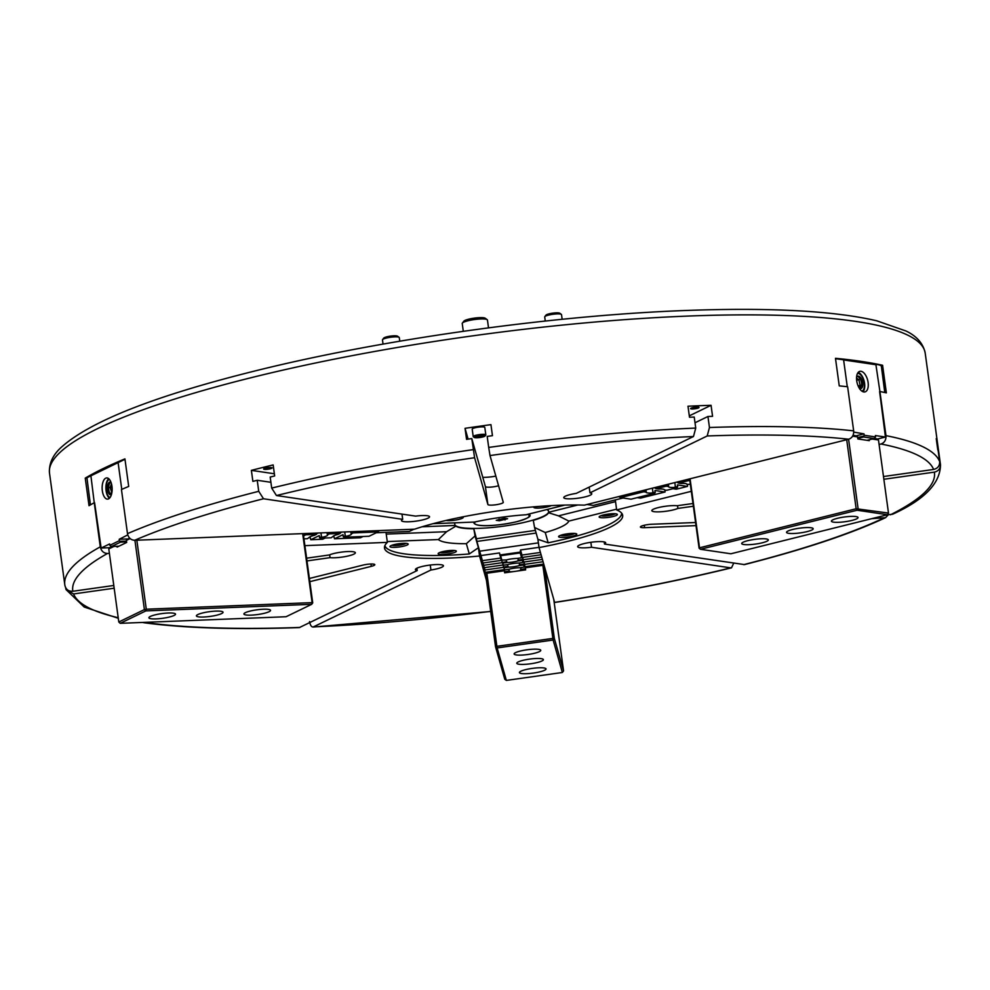 <?xml version="1.0" encoding="UTF-8"?>
<svg xmlns="http://www.w3.org/2000/svg" width="990" height="990" viewBox="0 0 990 990"><rect width="100%" height="100%" fill="white"/><g stroke="black" fill="none" stroke-linecap="round" stroke-linejoin="round"><path stroke-width="1.49" d="M329.658 554.821L330.041 557.655A14.145 2.512 172.2 0 0 353.826 554.165A14.145 2.512 172.2 0 0 355.361 552.742A14.145 2.512 172.2 0 0 344.879 551.739A14.145 2.512 172.2 0 0 329.286 554.969L306.603 558.187M401.977 514.095L402.695 519.354A14.145 2.512 172.2 0 0 401.507 520.591A14.145 2.512 172.2 0 0 416.208 521.111A14.145 2.512 172.2 0 0 429.536 516.755A14.145 2.512 172.2 0 0 415.651 516.124L276.445 495.532L271.693 488.082L270.183 477.044A441.936 78.544 172.2 0 1 274.663 475.955L273.153 464.929A441.936 78.544 -7.8 0 0 262.164 467.627A441.936 78.544 -7.8 0 0 251.373 470.361L252.883 481.388A441.936 78.544 172.2 0 1 257.227 480.274L258.737 491.312A441.936 78.544 172.2 0 0 127.487 533.647C128.44 537.817 130.841 540.033 134.677 540.293L414.575 529.18A120.211 21.359 172.2 0 1 584.372 505.147L848.702 439.226C852.229 437.927 853.887 435.142 853.665 430.86L847.626 386.743A441.936 78.544 172.2 0 0 839.248 385.89L835.473 358.306A441.936 78.544 -7.8 0 1 882.585 365.273L886.359 392.857A441.936 78.544 172.2 0 0 879.912 391.52L885.963 435.637C886.186 439.919 884.528 442.716 881.001 444.003L879.095 444.485M695.735 428.064L693.483 436.516L576.242 493.391A14.145 2.512 172.2 0 0 563.755 497.636A14.145 2.512 172.2 0 0 565.983 498.651A14.145 2.512 172.2 0 0 581.885 497.586A14.145 2.512 172.2 0 0 591.773 493.8A14.145 2.512 172.2 0 0 589.966 492.847L707.194 435.971L709.459 427.519L707.937 416.493A441.936 78.544 172.2 0 1 712.565 416.332L711.055 405.306A441.936 78.544 -7.8 0 0 687.988 406.222L689.498 417.248A441.936 78.544 172.2 0 1 694.225 417.038L695.735 428.064A441.936 78.544 172.2 0 0 488.701 447.43L490 455.549L503.267 502.314A7.784 1.386 172.2 0 1 503.267 502.351A7.784 1.386 172.2 0 1 495.854 504.764A7.784 1.386 172.2 0 1 487.872 504.492L474.594 457.726L471.797 438.582A441.936 78.544 172.2 0 0 466.55 439.35L465.04 428.324A441.936 78.544 -7.8 0 1 490.941 424.648L492.451 435.687A441.936 78.544 172.2 0 0 487.191 436.404L488.701 447.43M692.975 503.502L677.148 505.742A14.145 2.512 172.2 0 0 653.363 509.231A14.145 2.512 172.2 0 0 651.828 510.654A14.145 2.512 172.2 0 0 662.31 511.657A14.145 2.512 172.2 0 0 677.902 508.427L693.359 506.236M604.197 541.926L604.494 544.042A14.145 2.512 172.2 0 0 605.682 542.805A14.145 2.512 172.2 0 0 590.968 542.285A14.145 2.512 172.2 0 0 577.653 546.641A14.145 2.512 172.2 0 0 591.537 547.272L730.744 567.864L731.511 567.827L733.714 563.149M430.254 565.043L430.935 570.005A14.145 2.512 172.2 0 0 443.433 565.76A14.145 2.512 172.2 0 0 441.206 564.745A14.145 2.512 172.2 0 0 425.304 565.81A14.145 2.512 172.2 0 0 415.416 569.609A14.145 2.512 172.2 0 0 417.223 570.549L299.314 627.598C236.189 629.801 184.338 628.18 143.773 622.71L142.696 622.438M264.33 469.347A4.245 0.755 -7.8 0 1 263.649 469.05A4.245 0.755 -7.8 0 1 266.619 467.911A4.245 0.755 -7.8 0 1 271.396 467.589A4.245 0.755 -7.8 0 1 272.064 467.899A4.245 0.755 -7.8 0 1 269.094 469.037A4.245 0.755 -7.8 0 1 264.33 469.347M691.07 408.189A4.245 0.755 -7.8 0 1 695.747 407.175A4.245 0.755 -7.8 0 1 699.014 407.472A4.245 0.755 -7.8 0 1 698.544 407.892A4.245 0.755 -7.8 0 1 693.866 408.907A4.245 0.755 -7.8 0 1 690.599 408.623A4.245 0.755 -7.8 0 1 691.07 408.189M695.586 522.51L651.63 524.255A7.784 1.386 172.2 0 0 643.933 525.343A7.784 1.386 172.2 0 0 640.406 527.014A7.784 1.386 172.2 0 0 644.589 527.67L696.007 525.628M537.904 539.303L534.55 527.484L545.255 532.521L548.175 542.805L537.904 539.303L539.043 547.581A120.211 21.359 172.2 0 0 568.186 541.245A120.211 21.359 172.2 0 0 622.685 515.382A120.211 21.359 172.2 0 0 616.659 509.924L615.297 499.925L615.533 501.645L558.509 515.864L548.349 512.696A47.372 8.415 172.2 0 0 548.646 511.483A47.372 8.415 172.2 0 0 546.802 509.565M883.476 476.536L933.595 469.446C937.79 468.443 939.807 465.807 939.646 461.563L938.136 450.524A441.936 78.544 172.2 0 0 937.753 449.633L936.243 438.595A441.936 78.544 -7.8 0 1 937.481 442.765A441.936 78.544 -7.8 0 1 937.518 443.112L938.941 453.445M940.413 464.248A441.936 78.544 172.2 0 1 940.5 464.83L938.99 453.791A441.936 78.544 172.2 0 0 938.891 453.21L940.413 464.248C940.562 468.493 938.545 471.116 934.35 472.131L883.86 479.271M114.172 588.208L73.594 593.951L66.058 589.607L65.588 587.565M61.826 563.075A441.936 78.544 -7.8 0 1 61.776 562.716A441.936 78.544 -7.8 0 1 61.739 562.37L63.249 573.396A441.936 78.544 172.2 0 0 63.286 573.755L64.894 585.362C65.885 589.495 68.533 591.463 72.839 591.265L113.8 585.474M109.407 553.41L107.489 553.484C103.641 553.237 101.24 551.022 100.287 546.839L94.248 502.722A441.936 78.544 172.2 0 0 89.026 505.704L85.251 478.121A441.936 78.544 -7.8 0 1 124.926 458.877L128.7 486.449A441.936 78.544 172.2 0 0 121.448 489.518L127.487 533.647M384.9 545.577A119.505 21.236 172.2 0 0 387.288 548.695A119.505 21.236 172.2 0 0 469.285 553.967L466.364 543.683A66.355 11.793 172.2 0 1 438.397 539.55L446.614 531.704L386.236 534.093L386.001 532.373L387.375 542.371A120.211 21.359 172.2 0 0 384.504 548.014A120.211 21.359 172.2 0 0 479.544 555.996L486.449 580.313M387.375 542.371L304.895 545.651M330.041 557.655L306.987 560.922M309.821 581.675L371.287 566.354A7.784 1.386 172.2 0 0 374.814 564.671A7.784 1.386 172.2 0 0 370.706 564.015A7.784 1.386 172.2 0 0 362.922 565.117L309.387 578.469M147.065 622.252L143.773 622.71M430.935 570.005L313.05 627.054L490.718 611.474M490.693 611.362A434.87 77.294 172.2 0 1 313.706 626.88C311.702 627.425 310.328 625.643 309.561 621.547M479.544 555.996L478.182 546.01L478.418 547.73L469.285 553.967M402.695 519.354L263.488 498.762L258.737 491.312M270.901 482.303L257.227 480.274M695.017 422.767L707.937 416.493M274.366 473.764L251.373 470.361M482.798 477.341A13.08 2.326 172.2 0 0 495.829 476.103M468.109 439.114L465.04 428.324M689.3 415.85L711.055 405.306M936.874 443.211L937.518 443.112M539.043 547.581L554.635 602.489C618.082 592.676 677.049 581.13 731.511 567.827M604.494 544.042L744.48 564.597C803.954 549.45 850.967 533.808 885.53 517.683L871.794 518.649M886.755 514.911L892.683 514.206C924.351 499.789 940.29 483.33 940.5 464.83M616.659 509.924L691.317 491.312M487.872 504.492L485.409 486.573L471.797 438.582M485.409 486.573A7.784 1.386 172.2 0 0 490.335 487.142A7.784 1.386 172.2 0 0 498.564 485.743M888.228 514.862L885.53 517.683M880.976 365.681L882.585 365.273M884.775 392.51L881.409 366.56L880.84 365.409L877.635 364.53L875.915 364.716L879.912 391.52M417.223 570.549L416.901 568.211M591.537 547.272L590.857 542.297M677.902 508.427L677.531 505.68M589.966 492.847L589.174 487.117M124.988 459.273L90.907 475.819L94.248 502.722M86.885 478.059L85.251 478.121M861.139 375.42A9.9 5.086 76 0 0 857.823 372.908M868.106 382.474A10.605 5.445 76 0 0 859.84 371.337A10.605 5.445 76 0 0 856.709 380.791A10.605 5.445 76 0 0 864.975 391.916A10.605 5.445 76 0 0 868.106 382.474M863.057 391.768A10.605 5.445 76 0 0 864.579 383.353A10.605 5.445 76 0 0 858.231 372.364M668.423 484.184L668.596 486.548A9.195 1.634 172.2 0 0 668.584 486.684A9.195 1.634 172.2 0 0 674.4 487.414L676.813 487.761L666.765 490.273L664.352 489.914A9.195 1.634 172.2 0 0 664.364 489.778A9.195 1.634 172.2 0 0 662.916 489.122A9.195 1.634 172.2 0 0 658.548 489.06L656.123 488.701L666.183 486.189L666.295 485.298L655.071 488.107L656.123 488.701M690.364 484.395L686.788 484.32A9.195 1.634 172.2 0 0 686.8 484.184A9.195 1.634 172.2 0 0 685.34 483.528A9.195 1.634 172.2 0 0 680.971 483.467L678.558 483.108L688.619 480.596L688.731 479.704L677.494 482.501L678.558 483.108M875.915 364.716L843.616 359.939L847.279 386.706M879.603 391.595L885.444 437.048L875.383 435.55L875.568 436.937L864.171 435.254L863.985 433.868L853.739 432.11M645.987 489.778L646.198 491.238L643.859 490.892L643.748 491.782L620.384 497.611L619.233 496.448M643.785 490.335L619.319 497.017M652.93 492.24L655.256 492.575L654.378 493.367L651.965 493.008L652.93 492.24L652.373 488.181M666.221 484.741L668.634 485.644M674.4 487.414L675.353 486.647L674.809 482.588M676.813 487.761L677.692 486.981L675.353 486.647M688.656 479.135L689.745 479.853M877.635 364.53L835.523 358.689M840.522 359.036L843.616 359.939M646.198 491.238L646.161 492.141A9.195 1.634 172.2 0 0 646.148 492.278A9.195 1.634 172.2 0 0 651.965 493.008M646.161 492.141L643.748 491.782M654.378 493.367L631.014 499.183L620.384 497.611M655.256 492.575L654.972 490.508L665.045 492.005L640.493 498.118L637.226 497.636M864.171 435.254L863.565 436.974L857.785 438.421M875.568 436.937L874.207 438.545L863.565 436.974M874.207 438.545L867.079 440.327M689.869 480.781L688.619 480.596M677.692 486.981L677.408 484.914L687.481 486.412L687.58 484.444M668.596 486.548L666.183 486.189M672.977 488.726L676.244 489.209L687.481 486.412M665.045 492.005L665.144 490.038M863.985 433.868L856.214 435.81L857.575 436.887L857.86 438.966L869.257 440.649L869.146 439.808M863.676 436.083L857.674 437.58M885.444 437.048L877.672 438.978M862.451 391.483A9.9 5.086 76 0 0 864.196 387.709M851.957 520.418A13.439 2.388 172.2 0 0 858.045 517.535A13.439 2.388 172.2 0 0 850.967 516.396A13.439 2.388 172.2 0 0 837.515 518.29A13.439 2.388 172.2 0 0 831.427 521.186A13.439 2.388 172.2 0 0 838.518 522.312A13.439 2.388 172.2 0 0 851.957 520.418M807.085 531.605A13.439 2.388 172.2 0 0 813.186 528.722A13.439 2.388 172.2 0 0 806.095 527.583A13.439 2.388 172.2 0 0 792.656 529.477A13.439 2.388 172.2 0 0 786.555 532.373A13.439 2.388 172.2 0 0 793.646 533.499A13.439 2.388 172.2 0 0 807.085 531.605M762.226 542.805A13.439 2.388 172.2 0 0 768.314 539.909A13.439 2.388 172.2 0 0 761.236 538.77A13.439 2.388 172.2 0 0 747.784 540.664A13.439 2.388 172.2 0 0 741.696 543.56A13.439 2.388 172.2 0 0 748.774 544.686A13.439 2.388 172.2 0 0 762.226 542.805M690.067 478.789L699.522 547.804L856.152 508.749L846.698 439.733M848.591 439.263L858.082 508.563L857.105 510.234L700.475 549.289L730.868 553.781L887.498 514.738L857.105 510.234L856.152 508.749L888.488 513.055L878.476 439.981L872.19 439.053M699.101 548.212L700.475 549.289L699.101 548.212L689.609 478.9M857.575 436.887L852.613 436.157M853.034 435.34L856.214 435.81M874.281 438.483L877.87 439.016L878.476 439.981M888.488 513.055L887.498 514.738M859.345 388.29A6.361 3.267 76 0 0 860.892 388.563A6.361 3.267 76 0 0 862.822 383.34A6.361 3.267 76 0 0 859.728 376.732A6.361 3.267 76 0 0 857.81 376.212A6.361 3.267 76 0 0 856.573 377.178M859.592 388.884L861.671 385.296A6.361 3.267 76 0 0 860.248 379.096A6.361 3.267 76 0 0 858.553 377.029A6.361 3.267 76 0 0 857.241 376.472M857.526 373.403A9.195 4.715 -104 0 1 859.889 374.22A9.195 4.715 -104 0 1 860.298 374.554A9.195 4.715 -104 0 1 863.874 388.86A9.195 4.715 -104 0 1 861.956 391.174M857.785 372.958A9.9 5.086 -104 0 1 859.345 373.75A9.9 5.086 -104 0 1 859.79 374.109A9.9 5.086 -104 0 1 860.05 374.344M863.75 389.169A9.9 5.086 -104 0 1 863.627 389.503A9.9 5.086 -104 0 1 862.401 391.458M858.875 387.498L860.137 385.32L858.862 379.752L856.536 378.032M861.671 385.296L858.082 385.828M860.248 379.096L856.647 380.308M587.008 504.492L593.27 505.42L622.995 498.007M534.068 506.818A9.195 1.634 172.2 0 0 533.771 507.313A9.195 1.634 172.2 0 0 538.622 508.093A9.195 1.634 172.2 0 0 547.817 506.793A9.195 1.634 172.2 0 0 551.22 505.63M446.032 520.455A9.195 1.634 172.2 0 0 459.075 519.354A9.195 1.634 172.2 0 0 463.246 517.374A9.195 1.634 172.2 0 0 462.602 516.891M562.753 534.687A9.195 1.634 172.2 0 0 558.583 536.667A9.195 1.634 172.2 0 0 563.434 537.434A9.195 1.634 172.2 0 0 572.628 536.147A9.195 1.634 172.2 0 0 576.799 534.167A9.195 1.634 172.2 0 0 571.948 533.4A9.195 1.634 172.2 0 0 562.753 534.687M603.318 514.998A9.195 1.634 172.2 0 0 599.148 516.978A9.195 1.634 172.2 0 0 603.999 517.758A9.195 1.634 172.2 0 0 613.194 516.471A9.195 1.634 172.2 0 0 617.364 514.491A9.195 1.634 172.2 0 0 612.513 513.711A9.195 1.634 172.2 0 0 603.318 514.998M394.144 544.611A9.195 1.634 172.2 0 0 389.973 546.591A9.195 1.634 172.2 0 0 394.824 547.359A9.195 1.634 172.2 0 0 404.019 546.072A9.195 1.634 172.2 0 0 408.189 544.092A9.195 1.634 172.2 0 0 403.338 543.312A9.195 1.634 172.2 0 0 394.144 544.611M442.32 551.727A9.195 1.634 172.2 0 0 438.149 553.707A9.195 1.634 172.2 0 0 442.988 554.487A9.195 1.634 172.2 0 0 452.195 553.187A9.195 1.634 172.2 0 0 456.365 551.22A9.195 1.634 172.2 0 0 451.514 550.44A9.195 1.634 172.2 0 0 442.32 551.727M455.264 522.807A47.372 8.415 172.2 0 0 454.769 524.341A47.372 8.415 172.2 0 0 455.808 525.789A47.372 8.415 172.2 0 0 473.752 528.437A47.372 8.415 172.2 0 0 527.163 521.681A47.372 8.415 172.2 0 0 533.251 520.022A47.372 8.415 172.2 0 0 548.349 512.696M548.175 542.805A119.505 21.236 172.2 0 0 620.186 516.792L620.779 516.025A120.211 21.359 172.2 0 0 622.054 513.711M455.808 525.789L455.858 526.136A47.372 8.415 172.2 0 0 473.802 528.784L476.425 538.733L535.38 530.393M446.614 531.704L455.858 526.136M466.364 543.683L475.064 535.912L473.802 528.784M438.397 539.55L387.263 541.58M384.652 546.232A120.211 21.359 172.2 0 0 386.508 548.126L387.288 548.695M564.758 505.086L525.987 514.763A66.355 11.793 172.2 0 0 474.457 522.052L432.989 523.698M533.251 520.022L533.288 520.369A47.372 8.415 172.2 0 0 548.398 513.043M534.55 527.484L533.288 520.369M545.255 532.521A66.355 11.793 172.2 0 0 568.817 521.087L558.509 515.864M620.186 516.792A119.505 21.236 172.2 0 0 621.646 513.154M616.56 509.182L568.817 521.087M547.21 509.466A47.372 8.415 -7.8 0 1 548.596 511.137L548.646 511.483M577.801 504.999L548.547 512.288M454.769 524.341L454.719 523.995A47.372 8.415 -7.8 0 1 454.992 522.819M422.087 526.779L455.4 525.455M475.064 535.912L478.418 547.73M507.585 518.698L504.504 518.24L496.262 520.294L499.331 520.752L507.585 518.698M499.331 520.752L499.096 519.007M504.999 519.948L504.764 518.277M455.709 518.302A7.425 1.324 172.2 0 0 457.9 517.844M376.274 532.756L409.315 531.444L413.956 529.205M536.135 533.053L476.883 541.443L476.425 538.733M538.399 542.866L479.643 551.183L476.883 541.443M110.769 482.142A6.361 2.995 -92.3 0 0 110.298 482.476A6.361 2.995 -92.3 0 0 108.64 487.525A6.361 2.995 -92.3 0 0 109.977 493.391A6.361 2.995 -92.3 0 0 111.264 494.592M110.979 482.254A6.361 2.995 -92.3 0 0 110.583 482.081A6.361 2.995 -92.3 0 0 110.138 482.031A6.361 2.995 -92.3 0 0 107.39 488.045A6.361 2.995 -92.3 0 0 110.199 494.703A6.361 2.995 -92.3 0 0 110.645 494.753A6.361 2.995 -92.3 0 0 111.462 494.468M110.088 497.5A9.195 4.319 87.7 0 1 108.393 496.25A9.195 4.319 87.7 0 1 107.774 480.719A9.195 4.319 87.7 0 1 109.358 479.346M109.865 497.784A9.9 4.653 87.7 0 1 108.863 496.832A9.9 4.653 87.7 0 1 108.628 496.522M107.984 480.422A9.9 4.653 87.7 0 1 108.195 480.101A9.9 4.653 87.7 0 1 109.123 479.073M109.977 493.391L111.821 492.946M108.64 487.525L110.187 487.563L111.845 492.81M110.298 482.476L111.177 482.823M111.449 483.726L110.187 487.563L112.08 487.476M168.288 613.008A13.439 2.388 172.2 0 0 148.908 617.772A13.439 2.388 172.2 0 0 156.135 618.899A13.439 2.388 172.2 0 0 175.527 614.134A13.439 2.388 172.2 0 0 168.288 613.008M215.795 611.115A13.439 2.388 172.2 0 0 196.416 615.891A13.439 2.388 172.2 0 0 203.643 617.018A13.439 2.388 172.2 0 0 223.035 612.241A13.439 2.388 172.2 0 0 215.795 611.115M263.303 609.234A13.439 2.388 172.2 0 0 243.924 614.01A13.439 2.388 172.2 0 0 251.151 615.136A13.439 2.388 172.2 0 0 270.542 610.36A13.439 2.388 172.2 0 0 263.303 609.234M116.956 546.27L117.08 547.099L126.671 542.446L126.386 540.379L129.504 537.954M136.83 540.206L146.285 609.209L312.122 602.625L302.668 533.622M120.236 623.329L286.073 616.733L311.677 604.321L145.839 610.904L120.236 623.329L118.8 621.992L144.404 609.58L134.912 540.28M303.237 533.598L312.729 602.885L312.122 602.625L311.677 604.321L312.729 602.885M130.123 538.572L126.386 540.379M113.999 546.393L108.789 548.918L118.8 621.992M108.789 548.918L109.209 547.804L111.944 546.468M145.839 610.904L146.285 609.209L144.404 609.58L145.839 610.904M519.428 672.631A13.439 2.388 172.2 0 0 533.214 673.089A13.439 2.388 172.2 0 0 546.034 668.918A13.439 2.388 172.2 0 0 546.022 668.856A13.439 2.388 172.2 0 0 532.236 668.399A13.439 2.388 172.2 0 0 519.416 672.569A13.439 2.388 172.2 0 0 519.428 672.631M516.792 663.325A13.439 2.388 172.2 0 0 530.578 663.783A13.439 2.388 172.2 0 0 543.399 659.612A13.439 2.388 172.2 0 0 543.386 659.563A13.439 2.388 172.2 0 0 529.601 659.105A13.439 2.388 172.2 0 0 516.78 663.263A13.439 2.388 172.2 0 0 516.792 663.325M514.144 654.019A13.439 2.388 172.2 0 0 527.942 654.489A13.439 2.388 172.2 0 0 540.763 650.319A13.439 2.388 172.2 0 0 540.75 650.257A13.439 2.388 172.2 0 0 526.952 649.799A13.439 2.388 172.2 0 0 514.132 653.969A13.439 2.388 172.2 0 0 514.144 654.019M544.562 567.023L554.338 638.451L563.558 670.911L553.769 599.495M525.368 567.802L525.653 569.869L504.653 572.839L504.368 570.772L486.87 573.247L496.881 646.322L552.865 638.402L542.866 565.327L525.368 567.802L525.245 566.664L543.708 564.053M505.445 572.727L504.368 570.772M506.348 680.415L562.345 672.495L553.125 640.023L497.141 647.943L506.348 680.415L504.764 679.239L495.545 646.767L485.348 572.307L504.244 569.634M543.795 564.35L542.866 565.327M554.338 638.451L552.865 638.402L553.125 640.023L554.338 638.451M486.87 573.247L485.348 572.307M496.881 646.322L495.545 646.767L497.141 647.943L496.881 646.322M563.558 670.911L562.345 672.495M109.073 479.024A9.9 4.653 -92.3 0 0 107.366 481.4M111.944 486.189A10.605 4.987 -92.3 0 0 106.722 477.923A10.605 4.987 -92.3 0 0 102.341 490.854A10.605 4.987 -92.3 0 0 107.564 499.121A10.605 4.987 -92.3 0 0 111.944 486.189M108.628 478.628A10.605 4.987 -92.3 0 0 106.091 490.706A10.605 4.987 -92.3 0 0 109.407 498.267M333.358 536.135L331.204 537.768L320.562 538.189L319.522 537.681L319.238 535.615L310.761 539.723L322.641 539.253L325.215 538.003M320.958 532.892L321.478 536.729L322.591 537.199A9.195 1.634 172.2 0 0 327.591 535.033A9.195 1.634 172.2 0 0 327.48 534.823L329.509 533.845L340.152 533.424L338.122 534.402A9.195 1.634 172.2 0 0 334.125 535.652A9.195 1.634 172.2 0 0 333.123 536.58A9.195 1.634 172.2 0 0 333.234 536.778M309.598 537.087L307.445 538.708L303.955 538.845M303.621 536.394A9.195 1.634 172.2 0 0 303.831 535.974A9.195 1.634 172.2 0 0 303.732 535.776L305.762 534.786L316.404 534.365L314.375 535.355A9.195 1.634 172.2 0 0 310.377 536.592A9.195 1.634 172.2 0 0 309.375 537.521A9.195 1.634 172.2 0 0 309.474 537.718M118.107 462.615L121.77 489.382M127.772 534.897L119.221 539.278L119.406 540.651L109.803 545.317L109.618 543.931L101.141 548.052L94.582 502.697M340.152 533.424L340.944 532.1M344.718 531.952L345.238 535.788L343.27 536.741L344.31 537.248L369.047 536.258L378.007 531.915L353.269 532.905L351.24 533.882L350.72 531.704M333.766 535.85L334.509 538.783L342.986 534.674L343.27 536.741M353.269 532.905L352.873 532.076L350.906 533.028M316.404 534.365L317.196 533.041M310.019 536.79L310.761 539.723M321.478 536.729L319.522 537.681M327.48 534.823L326.972 532.657M329.509 533.845L329.113 533.028L327.158 533.981M303.732 535.776L303.398 534.922M305.762 534.786L305.365 533.969L303.423 534.909M120.656 460.919L86.934 477.774L90.436 504.875M89.409 476.079L90.907 475.819M345.238 535.788L346.339 536.258A9.195 1.634 172.2 0 0 351.339 534.08A9.195 1.634 172.2 0 0 351.24 533.882M346.339 536.258L344.31 537.248M378.799 530.591L378.007 531.915M363.07 536.506L360.496 537.756L334.509 538.783M109.803 545.317L111.561 546.492L118.949 546.195M119.406 540.651L120.52 542.136L111.561 546.492M120.52 542.136L126.596 541.901M317.258 533.499L305.304 533.511M341.006 532.546L329.051 532.571M322.591 537.199L320.562 538.189M378.861 531.048L352.811 531.63M101.141 548.052L109.37 547.718M120.124 541.32L126.485 541.072M119.221 539.278L127.45 538.956M107.935 495.606A9.9 4.653 -92.3 0 0 109.816 497.834M518.352 558.249L517.869 560.984L522.324 560.352L522.918 562.444L523.549 561.775L522.893 559.449L522.324 560.352M522.918 562.444L518.463 563.075A9.195 1.634 172.2 0 0 507.759 564.585L503.316 565.216L502.722 563.124L507.177 562.506A9.195 1.634 172.2 0 0 512.61 562.048A9.195 1.634 172.2 0 0 517.869 560.984M519.663 562.902L519.193 565.636L523.636 565.005L524.23 567.097L524.873 566.429L524.217 564.102L523.636 565.005M524.23 567.097L519.787 567.716A9.195 1.634 172.2 0 0 509.083 569.238L504.64 569.869L504.046 567.777L508.489 567.146A9.195 1.634 172.2 0 0 513.934 566.701A9.195 1.634 172.2 0 0 519.193 565.636M520.988 567.555L520.517 570.289L525.047 569.955M516.149 571.218A9.195 1.634 172.2 0 0 520.517 570.289M507.177 562.506L505.952 560.006M502.722 563.124L501.893 562.419L506.199 561.813M518.599 560.055L522.893 559.449L522.609 557.382L541.085 554.759M540.416 552.445L521.953 555.056L521.594 557.791L520.22 552.94L520.505 549.97L539.005 547.346M479.643 551.183L480.967 555.563L499.505 552.94L501.237 560.093L506.447 559.932A9.195 1.634 172.2 0 1 517.139 558.422L521.594 557.791M508.489 567.146L507.264 564.659M504.046 567.777L503.217 567.072L507.511 566.466M519.911 564.708L524.217 564.102L523.933 562.023L542.396 559.412M541.74 557.098L523.264 559.709L523.549 561.775M503.316 565.216L501.608 560.352L483.058 562.976L481.994 560.34M505.358 572.43L509.813 571.799L508.588 569.3M504.838 572.814L504.529 571.725L508.835 571.106M521.235 569.361L525.492 568.755M543.064 561.738L524.589 564.362L524.873 566.429M504.64 569.869L502.932 565.005L484.382 567.629L483.306 564.993M501.992 560.563L500.618 555.724L520.22 552.94M500.618 555.724L499.789 555.006L520.789 552.036L522.237 557.123M485.583 574.027L484.63 569.646M509.813 571.799A9.195 1.634 172.2 0 0 514.342 571.465M525.504 568.792L524.96 569.658M485.682 572.269L484.914 571.688M503.304 567.369L485.038 569.955L483.59 567.035M501.979 562.716L483.726 565.302L482.266 562.382M500.655 558.063L482.402 560.649L480.162 554.969M524.589 564.362L523.933 562.023M523.264 559.709L522.609 557.382M521.953 555.056L520.505 549.97M485.038 569.955L484.382 567.629M483.726 565.302L483.058 562.976M482.402 560.649L480.967 555.563M485.1 435.786A5.519 0.978 172.2 0 0 479.37 435.6A5.519 0.978 172.2 0 0 474.173 437.332A5.519 0.978 172.2 0 0 474.284 437.469A5.519 0.978 172.2 0 0 479.766 437.531A5.519 0.978 172.2 0 0 485.038 435.996A5.519 0.978 172.2 0 0 485.1 435.786M474.284 437.469L473.344 436.776A6.361 1.126 -7.8 0 1 473.22 436.615A6.361 1.126 -7.8 0 1 473.22 436.59A6.361 1.126 -7.8 0 1 479.284 434.622A6.361 1.126 -7.8 0 1 485.818 434.833A6.361 1.126 -7.8 0 1 485.83 434.87A6.361 1.126 -7.8 0 1 485.756 435.08L485.038 435.996M485.83 434.87L484.803 427.42A6.361 1.126 172.2 0 0 484.803 427.42A6.361 1.126 172.2 0 0 484.803 427.395A6.361 1.126 172.2 0 0 478.269 427.173A6.361 1.126 172.2 0 0 472.193 429.14A6.361 1.126 172.2 0 0 472.205 429.177M477.786 437.456L483.677 435.984L477.44 436.231L475.596 437.122L477.786 437.456L477.613 436.206M481.66 435.687L481.833 436.875M440.043 552.408A7.425 1.324 172.2 0 0 443.706 552.717A7.425 1.324 172.2 0 0 454.187 550.477M441.614 551.913L444.473 552.333L452.442 550.415M449.992 550.527L450.141 551.541M444.337 551.294L444.473 552.333M602.613 515.184L605.484 515.604L613.441 513.686M601.041 515.679A7.425 1.324 172.2 0 0 608.244 515.666A7.425 1.324 172.2 0 0 615.186 513.748M605.336 514.565L605.484 515.604M611.003 513.798L611.139 514.812M391.867 545.292A7.425 1.324 172.2 0 0 398.091 545.391A7.425 1.324 172.2 0 0 405.281 543.77A7.425 1.324 172.2 0 0 406.011 543.349M393.983 544.649L398.908 544.983L403.796 543.3M398.747 543.733L398.908 544.983M560.476 535.367A7.425 1.324 172.2 0 0 567.53 535.367A7.425 1.324 172.2 0 0 574.621 533.424M562.592 534.724L567.518 535.058L572.406 533.387M567.344 533.82L567.518 535.058M544.809 316.639L545.997 315.117A7.066 1.262 -7.8 0 1 552.754 313.149A7.066 1.262 -7.8 0 1 559.783 313.236L561.342 314.375A8.489 1.51 172.2 0 0 552.903 314.288A8.489 1.51 172.2 0 0 544.809 316.639A8.489 1.51 172.2 0 0 544.71 316.924A8.489 1.51 172.2 0 0 544.71 316.961M562.159 319.287L561.516 314.622A8.489 1.51 172.2 0 0 561.516 314.622A8.489 1.51 172.2 0 0 561.516 314.585A8.489 1.51 172.2 0 0 561.342 314.375M382.573 339.607L383.761 338.085A7.066 1.262 -7.8 0 1 393.884 335.808A7.066 1.262 -7.8 0 1 397.547 336.192L399.106 337.343A8.489 1.51 172.2 0 0 394.713 336.872A8.489 1.51 172.2 0 0 382.573 339.607A8.489 1.51 172.2 0 0 382.462 339.892L383.043 344.099M399.774 341.191L399.279 337.59A8.489 1.51 172.2 0 0 399.106 337.343M462.38 323.074L463.877 321.168A10.964 1.943 -7.8 0 1 468.716 319.176A10.964 1.943 -7.8 0 1 485.236 318.236L487.179 319.671A12.734 2.265 172.2 0 0 467.998 320.76A12.734 2.265 172.2 0 0 462.38 323.074A12.734 2.265 172.2 0 0 462.231 323.507L463.295 331.304M488.516 327.839L487.451 320.042A12.734 2.265 172.2 0 0 487.179 319.671M49.5 473.096C48.819 463.407 52.965 454.608 61.937 446.688C90.956 421.171 154.292 396.186 251.967 371.708C382.66 338.79 560.216 314.189 696.317 310.13C775.492 307.68 835.634 311.231 876.707 320.785L906.048 331.019C916.864 336.229 923.249 343.604 925.205 353.145A441.936 78.544 172.2 0 0 692.208 315.909A441.936 78.544 172.2 0 0 249.888 378.007A441.936 78.544 172.2 0 0 49.5 473.096L61.776 562.716M473.307 449.608A441.936 78.544 172.2 0 0 271.693 488.082M853.665 430.86A441.936 78.544 172.2 0 0 709.459 427.519M939.646 461.563A441.936 78.544 172.2 0 0 885.963 435.637M100.287 546.839A441.936 78.544 172.2 0 0 64.796 584.781M107.489 553.484A434.87 77.294 172.2 0 0 72.839 591.265M73.594 593.951A434.87 77.294 172.2 0 0 118.218 617.698M145.703 622.599A434.87 77.294 172.2 0 0 299.995 627.425M848.702 439.226A434.87 77.294 172.2 0 0 707.194 435.971M693.483 436.516A434.87 77.294 172.2 0 0 490 455.549M474.594 457.726A434.87 77.294 172.2 0 0 276.445 495.532M263.488 498.762A434.87 77.294 172.2 0 0 134.677 540.293M554.586 602.378A434.87 77.294 172.2 0 0 730.744 567.864M743.7 564.634A434.87 77.294 172.2 0 0 883.439 518.191M890.48 514.775A434.87 77.294 172.2 0 0 934.35 472.131M933.595 469.446A434.87 77.294 172.2 0 0 881.001 444.003M371.287 566.354L370.965 564.015M644.267 525.257L644.589 527.67M529.056 513.996A28.289 5.024 -7.8 0 1 529.848 514.973L529.7 513.835M527.534 514.367A27.572 4.901 -7.8 0 1 516.743 521.693A27.572 4.901 -7.8 0 1 486.09 525.628A27.572 4.901 -7.8 0 1 475.361 521.854M529.848 514.973C531.259 516.533 526.915 518.772 516.817 521.681C500.086 525.579 475.274 527.93 473.802 522.646A28.289 5.024 -7.8 0 1 473.901 522.077M925.205 353.145L937.481 442.765M66.058 589.607L84.2 607.031L118.293 618.28M863.874 388.86L863.627 389.503M107.774 480.719L108.195 480.101M472.193 429.14L473.22 436.59M544.71 316.924L545.267 321.045"/></g></svg>
